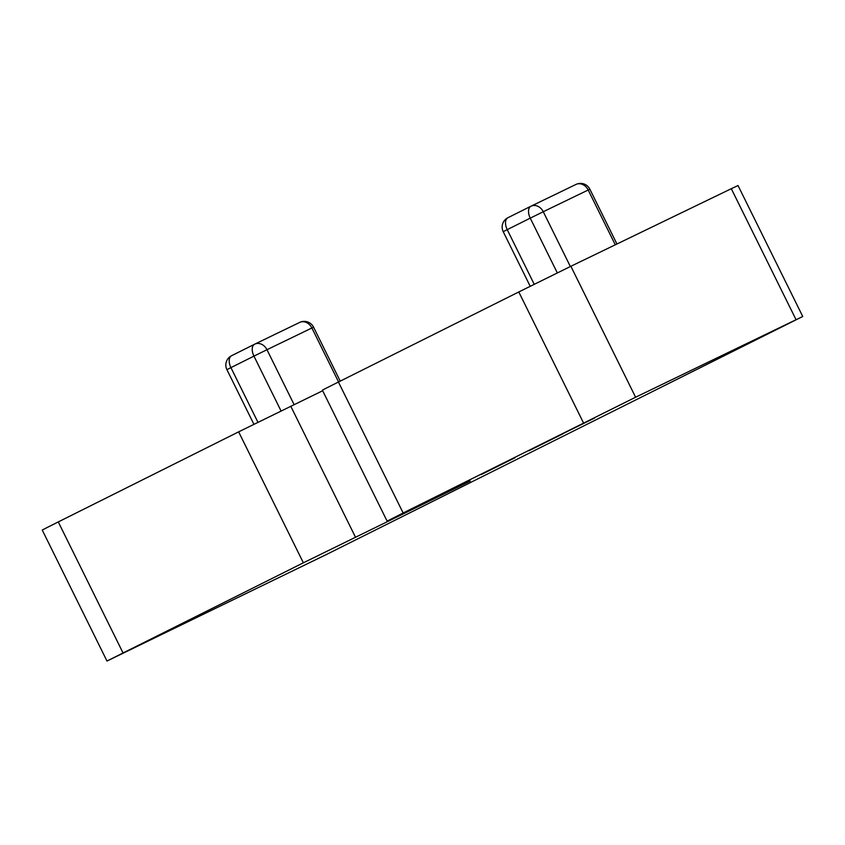 <?xml version="1.0" encoding="UTF-8"?>
<svg xmlns="http://www.w3.org/2000/svg" width="845" height="845" viewBox="0 0 845 845"><rect width="100%" height="100%" fill="white"/><g stroke="black" fill="none" stroke-linecap="round" stroke-linejoin="round"><path stroke-width="1.27" d="M387.116 521.133L322.389 390.179L326.614 387.961L338.422 382.024L403.139 512.989L387.116 521.133L470.221 481.08L303.366 562.812L106.977 661.033L326.212 554.616L802.75 316.495L635.598 397.234L403.139 512.989M583.504 422.912L518.788 291.958L338.422 382.024M518.788 291.958L570.871 266.281L635.598 397.234M796.032 319.663L731.305 188.699L570.871 266.281M731.305 188.699L738.023 185.541L802.75 316.495M106.977 661.033L42.25 530.068L46.475 527.85L58.273 521.925L123 652.879M303.366 562.812L238.639 431.848L58.273 521.925M238.639 431.848L322.674 390.739M591.215 419.669L550.803 439.59L594.51 418.117M574.621 427.686L573.882 428.056M537.684 446.139L562.854 433.865L528.991 450.712C532.91 448.737 532.794 448.769 528.653 450.776L546.43 441.998C550.222 440.097 550.042 440.15 545.87 442.178L537.684 446.139M528.991 450.712C532.91 448.737 532.794 448.769 528.653 450.776L528.611 450.691M546.43 441.998C550.222 440.097 550.042 440.15 545.87 442.178L545.828 442.093M489.878 470.01L515.049 457.736L481.185 474.584C485.104 472.608 484.998 472.63 480.847 474.647L498.624 465.87C502.426 463.968 502.236 464.021 498.075 466.049L489.878 470.01M481.185 474.584C485.104 472.608 484.998 472.63 480.847 474.647L480.816 474.563M498.624 465.87C502.426 463.968 502.236 464.021 498.075 466.049L498.032 465.965M290.733 406.181L355.46 537.135M281.015 410.913L253.944 356.125L230.917 367.628L257.926 422.268M338.56 381.951L311.889 327.987L266.967 349.714L294.071 404.565M226.914 369.666A10.436 10.436 0 0 1 231.604 355.703A10.436 5.936 63.5 0 1 231.636 355.682L254.588 344.221A10.436 5.936 63.5 0 0 253.944 356.125L266.967 349.714A10.436 8.577 64.2 0 0 254.746 344.147A10.436 10.436 0 0 0 254.63 344.211L231.604 355.703A10.436 5.936 63.5 0 0 230.917 367.628L226.914 369.666L253.891 424.264M254.831 344.105L299.584 322.463A10.436 8.577 -115.8 0 1 299.669 322.42L254.746 344.147A10.436 8.577 64.2 0 0 254.662 344.19A10.436 5.936 63.5 0 0 254.63 344.211M557.309 272.893L530.248 218.147L507.222 229.65L534.22 284.279M615.276 244.807L588.194 190.009L543.272 211.725L570.354 266.534M616.945 244.004L589.873 189.217L588.194 190.009A10.436 8.577 -115.8 0 0 575.973 184.442L531.051 206.169A10.436 8.577 64.2 0 0 530.966 206.212A10.436 5.936 63.5 0 0 530.935 206.222L507.908 217.725A10.436 5.936 63.5 0 1 507.951 217.704L530.892 206.243M531.135 206.127L575.889 184.485A10.436 8.577 -115.8 0 1 575.973 184.442A10.436 10.436 0 0 1 589.873 189.217M313.569 327.195A10.436 10.436 0 0 0 299.669 322.42A10.436 8.577 -115.8 0 1 311.889 327.987L313.569 327.195L340.218 381.127M503.219 231.678L507.222 229.65A10.436 5.936 63.5 0 1 507.908 217.725A10.436 10.436 0 0 0 503.219 231.678L530.195 286.275M530.248 218.147L543.272 211.725A10.436 8.577 64.2 0 0 531.051 206.169A10.436 10.436 0 0 0 530.935 206.222A10.436 5.936 63.5 0 0 530.248 218.147"/></g></svg>
